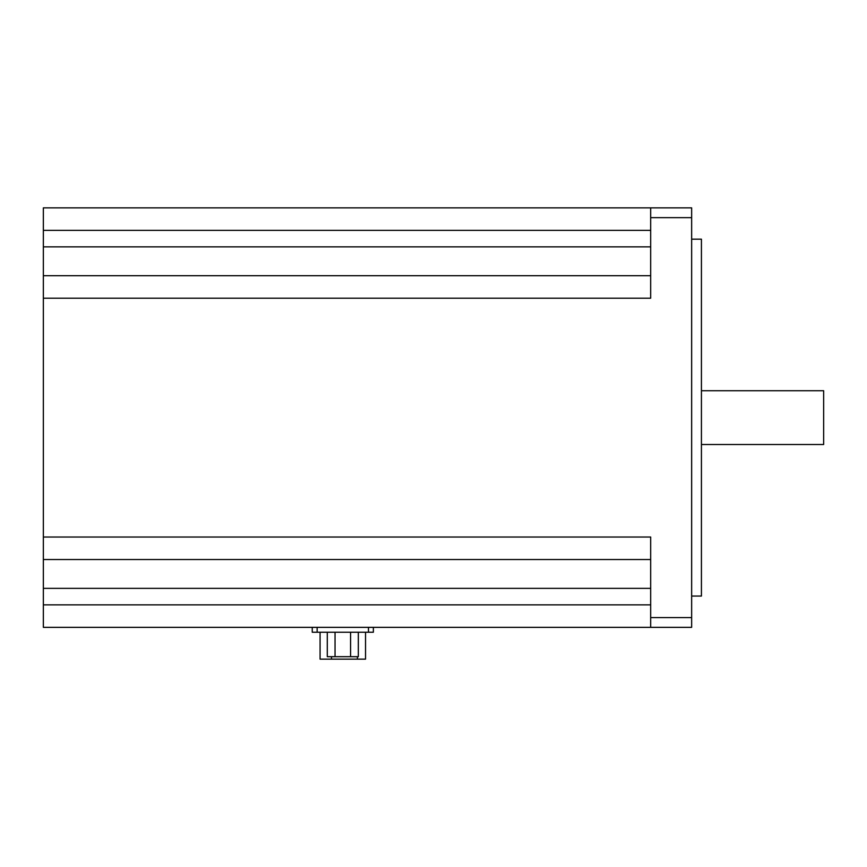 <?xml version="1.0" encoding="UTF-8"?>
<svg xmlns="http://www.w3.org/2000/svg" width="867" height="867" viewBox="0 0 867 867"><rect width="100%" height="100%" fill="white"/><g stroke="black" fill="none" stroke-linecap="round" stroke-linejoin="round"><path stroke-width="1.3" d="M650.673 207.863L43.35 207.863L43.35 627.35L691.649 627.35L691.649 207.863L650.673 207.863L650.673 217.65L691.649 217.65M373.363 627.35L373.363 632.238L312.25 632.238L312.25 627.35L312.25 632.238M691.649 239.162L701.425 239.162L701.425 596.062L691.649 596.062M650.673 627.35L650.673 537.031L43.35 537.031M43.35 298.194L650.673 298.194L650.673 217.65M43.35 275.706L650.673 275.706M43.35 559.518L650.673 559.518M365.538 659.137L365.538 632.238L365.538 659.137L320.075 659.137L320.075 632.238M358.331 632.238L358.331 656.687L327.282 656.687L327.282 632.238M350.571 656.687L350.571 632.238M335.041 656.687L335.041 632.238M701.425 390.724L823.65 390.724L823.65 444.5L701.425 444.5M650.673 617.575L691.649 617.575M43.35 230.362L650.673 230.362M43.35 246.857L650.673 246.857M43.35 588.357L650.673 588.357M43.35 604.863L650.673 604.863M368.475 632.238L368.475 627.35M317.138 632.238L317.138 627.35M357.399 659.137L357.399 656.687M331.487 659.137L331.487 656.687"/></g></svg>

